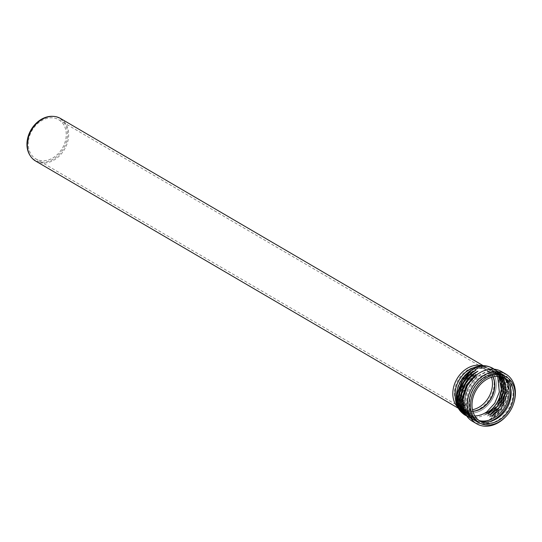 <?xml version="1.0" encoding="UTF-8"?>
<svg xmlns="http://www.w3.org/2000/svg" width="542" height="542" viewBox="0 0 542 542"><rect width="100%" height="100%" fill="white"/><g stroke="black" fill="none" stroke-linecap="round" stroke-linejoin="round"><path stroke-width="0.41" stroke-dasharray="2.71 2.03" d="M60.453 118.447A24.647 19.099 -59.7 0 1 64.498 149.362A24.647 19.099 -59.7 0 1 35.562 161.001M29.844 155.12A24.227 18.774 120.3 0 0 63.461 148.759A24.227 18.774 120.3 0 0 52.52 116.34M28.387 141.435A22.683 17.574 120.3 0 0 35.806 158.86A22.683 17.574 120.3 0 0 62.425 148.156A22.683 17.574 120.3 0 0 58.705 119.707A22.683 17.574 120.3 0 0 39.823 121.828A22.683 17.574 120.3 0 0 28.387 141.435M454.941 394.949A24.647 19.099 120.3 0 0 463.159 411.053A24.647 19.099 120.3 0 0 492.089 399.413A24.647 19.099 120.3 0 0 488.044 368.492A24.647 19.099 120.3 0 0 469.982 369.231M472.814 411.209A22.683 17.574 -59.7 0 1 464.148 409.352A22.683 17.574 -59.7 0 1 456.73 391.927A22.683 17.574 -59.7 0 1 468.166 372.313A22.683 17.574 -59.7 0 1 487.048 370.193A22.683 17.574 -59.7 0 1 492.915 376.832M499.351 392.008L498.552 378.16L491.316 369.522L490.076 369.027L492.725 370.322L498.789 376.351M504.317 377.903A25.433 19.708 120.3 0 0 500.727 375.003A25.433 19.708 120.3 0 0 479.548 377.381A25.433 19.708 120.3 0 0 466.73 399.379A25.433 19.708 120.3 0 0 475.049 418.919A25.433 19.708 120.3 0 0 479.331 420.626M466.98 414.176L468.898 415.064L467.048 414.237L460.754 406.859L459.162 394.955L462.001 384.915L471.818 372.476L471.513 371.778L462.976 380.023L458.186 390.965L458.119 402.117L462.78 410.992L466.98 414.176A25.433 19.708 120.3 0 0 474.873 415.951M491.316 369.522A25.433 19.708 120.3 0 0 488.796 368.479A25.433 19.708 120.3 0 0 471.513 371.778M501.75 390.274L500.036 378.092L493.864 370.985L492.014 370.159L494.663 371.453L500.103 376.507M503.681 391.405L501.967 379.224L495.794 372.117L493.945 371.29L496.594 372.584L501.404 376.778M505.611 392.53L503.904 380.355L497.732 373.248L495.876 372.422L498.525 373.716L502.732 377.178M464.961 398.343L467.8 388.309L477.068 376.317L477.38 375.132L468.017 384.251L463.288 397.367L465.192 409.657L472.048 417.164L474.711 418.458L472.848 417.631L466.581 410.308L464.961 398.343M463.031 397.218L465.869 387.178L475.131 375.186L475.442 374.007L466.086 383.119L461.357 396.236L463.254 408.526L470.117 416.032L472.773 417.333L470.917 416.5L464.643 409.176L463.031 397.218M461.093 396.087L463.932 386.053L473.2 374.055L473.512 372.876L464.155 381.988L459.426 395.104L461.323 407.394L468.18 414.901L470.842 416.202L468.979 415.368L462.712 408.045L461.093 396.087M493.064 376.798A22.683 17.574 120.3 0 0 487.272 370.322A22.683 17.574 120.3 0 0 468.39 372.442A22.683 17.574 120.3 0 0 456.953 392.056A22.683 17.574 120.3 0 0 464.372 409.481A22.683 17.574 120.3 0 0 472.854 411.351M493.213 368.56L498.105 373.187L500.869 378.96L501.757 383.546L501.716 389.224L499.128 398.858L494.88 406.114L492.17 409.298L484.921 415.131L489.609 412.442L494.961 407.34L497.752 403.458L501.228 395.863L502.536 389.698L501.892 380.24L498.796 373.56L497.102 371.541L493.464 368.702M465.429 415.348A27.208 21.084 120.3 0 0 476.337 417.462A27.208 21.084 120.3 0 0 501.716 389.224A27.208 21.084 120.3 0 0 492.902 368.37M475.49 375.518L466.554 386.961L463.105 400.762L466.086 413.004L474.582 420.294L471.791 419.068L465.002 411.412L462.949 399.63A27.208 21.084 120.3 0 0 471.96 419.162A27.208 21.084 120.3 0 0 478.322 421.31A27.208 21.084 120.3 0 0 508.335 393.092L507.691 383.634L504.595 376.954L501.025 373.269L495.862 370.532L498.782 371.812L502.326 374.637L503.904 376.575L506.668 382.354L507.563 386.941L507.515 392.618L504.927 402.252L500.679 409.508L497.969 412.686L490.72 418.526L495.408 415.836L500.767 410.734L503.552 406.846L507.034 399.258L508.335 393.092A27.208 21.084 120.3 0 0 504.419 376.676A27.208 21.084 120.3 0 0 499.433 372.191A27.208 21.084 120.3 0 0 477.983 373.912M474.582 420.294L471.316 418.79L464.121 410.714M465.876 414.616L468.505 417.042L472.793 419.223L469.379 417.658L466.357 415.409M466.804 416.087L470.863 418.092L466.872 416.175M505.584 391.487L502.969 401.182L498.593 408.58L492.346 414.881L488.782 417.387L492.719 415.247L498.084 410.47L501.723 405.545L505.117 398.065L506.397 391.961L505.767 382.53L502.773 375.979L498.769 371.9L493.925 369.4L496.939 370.735L500.598 373.729L502.149 375.694L504.866 381.67L505.666 386.256L505.584 391.487M494.318 369.217L498.667 372.598L500.212 374.569L502.935 380.538L503.735 385.125L503.647 390.355L501.032 400.05L496.655 407.448L490.408 413.749L486.851 416.263L490.788 414.115L496.147 409.339L499.785 404.413L503.179 396.94L504.466 390.829L503.836 381.399L500.835 374.847L498.267 371.934L494.243 369.21M467.773 400.972A27.12 21.016 120.3 0 0 476.648 421.805A27.12 21.016 120.3 0 0 499.229 419.264A27.12 21.016 120.3 0 0 512.901 395.816A27.12 21.016 120.3 0 0 504.026 374.983A27.12 21.016 120.3 0 0 481.445 377.517A27.12 21.016 120.3 0 0 467.773 400.972M504.08 377.727A24.844 19.255 120.3 0 0 502.881 376.941A24.844 19.255 120.3 0 0 482.19 379.264A24.844 19.255 120.3 0 0 469.67 400.755A24.844 19.255 120.3 0 0 477.793 419.84A24.844 19.255 120.3 0 0 479.067 420.504M510.164 386.453A27.12 21.016 120.3 0 0 501.58 373.546A27.12 21.016 120.3 0 0 478.999 376.087A27.12 21.016 120.3 0 0 465.327 399.535A27.12 21.016 120.3 0 0 474.196 420.368A27.12 21.016 120.3 0 0 489.656 421.52M491.445 377.252A22.683 17.574 120.3 0 0 484.921 368.953A22.683 17.574 120.3 0 0 466.039 371.074A22.683 17.574 120.3 0 0 454.603 390.687A22.683 17.574 120.3 0 0 462.021 408.106A22.683 17.574 120.3 0 0 472.455 409.725M458.031 407.496A24.647 19.099 120.3 0 0 461.032 409.806A24.647 19.099 120.3 0 0 489.961 398.174A24.647 19.099 120.3 0 0 485.917 367.252A24.647 19.099 120.3 0 0 482.427 365.769M455.117 392.13A24.647 19.099 120.3 0 0 463.18 411.066A24.647 19.099 120.3 0 0 473.139 413.031A24.647 19.099 120.3 0 0 494.778 393.567A24.647 19.099 120.3 0 0 488.064 368.506A24.647 19.099 120.3 0 0 466.235 371.805M464.819 398.946A26.619 20.63 120.3 0 0 479.745 421.5A26.619 20.63 120.3 0 0 504.771 406.832A26.619 20.63 120.3 0 0 505.279 377.835A26.619 20.63 120.3 0 0 481.587 373.865A26.619 20.63 120.3 0 0 464.819 398.946M472.421 421.29A28.814 22.33 120.3 0 0 506.242 407.692A28.814 22.33 120.3 0 0 501.513 371.548M505.239 417.191A28.814 22.33 120.3 0 0 514.026 402.164M477.827 421.906A26.619 20.63 120.3 0 0 509.067 409.346A26.619 20.63 120.3 0 0 504.697 375.952M458.525 408.343L463.159 411.053M483.41 365.782L488.044 368.492M35.806 158.86L464.148 409.352M58.705 119.707L487.048 370.193M497.685 376.29L490.076 369.027M475.049 418.919L472.848 417.631M467.048 414.237L468.18 414.901M492.725 370.322L493.864 370.985M494.663 371.453L495.794 372.117M496.594 372.584L497.732 373.248M498.525 373.716L500.727 375.003M472.048 417.164L470.917 416.5M470.117 416.032L468.979 415.368M488.796 368.479C466.54 360.769 445.978 394.596 462.78 410.985M492.007 370.159L499.033 376.372M493.945 371.29L500.354 376.554M462.001 384.915C457.976 396.019 455.863 407.028 468.898 415.064M463.932 386.053C459.867 397.191 457.875 408.275 470.842 416.202M465.869 387.178C461.798 398.323 459.812 409.406 472.773 417.326M495.876 372.422L501.662 376.846M467.8 388.309C463.735 399.454 461.743 410.538 474.704 418.458M490.178 367.185C505.943 371.975 505.09 400.809 488.478 412.618M466.886 416.195L467.448 416.527M467.929 416.805L469.379 417.658M469.86 417.936L471.316 418.79M494.358 369.224L494.921 369.549M495.395 369.834L496.851 370.681M497.332 370.958L498.782 371.812M492.122 368.316C507.881 373.113 507.021 401.94 490.415 413.749M494.053 369.448C509.812 374.244 508.952 403.072 492.346 414.881M470.497 371.48C453.884 383.289 453.031 412.116 468.796 416.906M472.292 372.72L459.907 392.706L460.524 407.042L462.184 410.687L470.72 418.038M474.223 373.851L461.838 393.838L462.455 408.167L464.121 411.818L472.658 419.169M495.984 370.579C511.75 375.369 510.889 404.197 494.277 416.005M476.648 421.805L474.196 420.368M501.58 373.546L504.026 374.983M464.372 409.481L462.021 408.106M484.921 368.953L487.272 370.322M461.032 409.806L463.18 411.066M485.917 367.252L488.064 368.506M505.279 377.835L504.419 376.676M479.745 421.5L478.322 421.31M480.266 421.283L477.793 419.84M502.881 376.941L505.354 378.391"/><path stroke-width="0.81" d="M458.525 408.343L35.562 161.001A24.647 19.099 -59.7 0 1 30.291 155.832A24.647 19.099 -59.7 0 1 27.5 142.065A24.647 19.099 -59.7 0 1 53.367 116.381A24.647 19.099 -59.7 0 1 60.453 118.447L483.41 365.782M53.367 116.381L52.52 116.34A24.227 18.774 120.3 0 0 27.1 141.584A24.227 18.774 120.3 0 0 29.844 155.12L30.291 155.832M469.982 369.231A24.647 19.099 120.3 0 0 455.09 392.117A24.647 19.099 120.3 0 0 454.941 394.949M492.915 376.832A22.683 17.574 -59.7 0 1 490.774 398.648A22.683 17.574 -59.7 0 1 472.814 411.209M498.789 376.351L501.486 390.118C499.446 400.565 494.893 407.889 487.82 412.103C484.88 413.519 484.528 413.458 486.784 411.913L494.778 403.207L499.351 392.008L497.685 376.29M479.331 420.626A25.433 19.708 120.3 0 0 509.053 394.542A25.433 19.708 120.3 0 0 504.317 377.903M502.732 377.178L507.285 393.512L501.377 408.329L491.973 416.385L494.751 413.485L502.773 402.571L505.611 392.53M501.404 376.778L505.354 392.381L499.439 407.198L490.043 415.253L492.82 412.354L500.842 401.439L503.681 391.405M500.103 376.507L503.423 391.249L497.509 406.066L488.105 414.122L490.883 411.222L498.911 400.308L501.75 390.274M474.873 415.951A25.433 19.708 120.3 0 0 476.581 415.836A25.433 19.708 120.3 0 0 486.784 411.913M472.854 411.351A22.683 17.574 120.3 0 0 473.539 411.29A22.683 17.574 120.3 0 0 494.69 387.747A22.683 17.574 120.3 0 0 493.064 376.798M494.358 369.224L490.063 367.137L493.213 368.56M492.902 368.37A27.208 21.084 120.3 0 0 492.813 368.323A27.208 21.084 120.3 0 0 489.643 366.893A27.208 21.084 120.3 0 0 456.445 394.393A27.208 21.084 120.3 0 0 462.543 413.228A27.208 21.084 120.3 0 0 465.348 415.294A27.208 21.084 120.3 0 0 465.429 415.348M465.781 415.551L458.356 407.394L456.445 394.393L464.67 375.985L470.497 371.48L461.798 381.412L457.258 394.874L458.891 407.313L466.886 416.195M466.872 416.175L461.906 411.364L459.121 405.355L458.302 400.755L458.376 395.524L461.012 385.843L465.463 378.479L468.085 375.552L472.895 371.683L475.978 370.084L472.434 372.611L467.387 377.422L463.823 382.388L460.47 389.894L459.196 396.006L459.806 405.423L462.733 411.934L466.804 416.087M466.357 415.409L463.844 412.496L461.052 406.486L460.233 401.886L460.314 396.656L462.949 386.974L467.394 379.61L470.016 376.683L474.826 372.815L477.915 371.216L474.365 373.743L469.325 378.553L465.761 383.519L462.407 391.026L461.127 397.13L461.737 406.554L464.663 413.065L465.876 414.616M464.121 410.714L462.245 397.787L466.513 384.895L475.713 374.651L476.31 374.861L467.678 384.671L463.064 398.262A27.208 21.084 120.3 0 0 462.949 399.623L463.064 398.262A27.208 21.084 120.3 0 1 477.983 373.912M494.243 369.21L492.007 368.262L494.318 369.217M479.067 420.504A24.844 19.255 120.3 0 0 511.011 396.033A24.844 19.255 120.3 0 0 504.08 377.727M489.656 421.52A27.12 21.016 120.3 0 0 510.449 394.38A27.12 21.016 120.3 0 0 510.164 386.453M472.455 409.725A22.683 17.574 120.3 0 0 492.339 386.371A22.683 17.574 120.3 0 0 491.445 377.252M482.427 365.769A24.647 19.099 120.3 0 0 452.963 390.87A24.647 19.099 120.3 0 0 458.031 407.496M466.235 371.805A24.647 19.099 120.3 0 0 466.113 371.907A24.647 19.099 120.3 0 0 455.375 390.267A24.647 19.099 120.3 0 0 455.117 392.13M514.026 402.164A28.814 22.33 120.3 0 0 505.808 374.061L501.513 371.548A28.814 22.33 120.3 0 0 477.522 374.237A28.814 22.33 120.3 0 0 462.997 399.156A28.814 22.33 120.3 0 0 472.421 421.29L476.716 423.803A28.814 22.33 120.3 0 0 505.239 417.191M505.808 374.061A28.814 22.33 120.3 0 0 481.818 376.751A28.814 22.33 120.3 0 0 467.292 401.669A28.814 22.33 120.3 0 0 476.716 423.803M506.248 376.859L504.697 375.952A26.619 20.63 120.3 0 0 482.536 378.445A26.619 20.63 120.3 0 0 469.115 401.459A26.619 20.63 120.3 0 0 477.827 421.906L479.372 422.814A26.619 20.63 120.3 0 0 510.611 410.247A26.619 20.63 120.3 0 0 506.248 376.859A26.619 20.63 120.3 0 0 484.081 379.346A26.619 20.63 120.3 0 0 470.666 402.367A26.619 20.63 120.3 0 0 479.372 422.814M472.136 402.198A24.844 19.255 120.3 0 0 480.266 421.283A24.844 19.255 120.3 0 0 500.95 418.959A24.844 19.255 120.3 0 0 513.477 397.476A24.844 19.255 120.3 0 0 505.354 378.391A24.844 19.255 120.3 0 0 484.663 380.714A24.844 19.255 120.3 0 0 472.136 402.198M499.033 376.372L501.35 382.32L501.865 386.521L498.911 400.308M500.354 376.554L503.281 383.451L503.796 387.652L500.842 401.439M501.662 376.846L502.956 378.722L505.219 384.583L505.733 388.783L502.773 402.571M476.31 374.861L475.49 375.518M462.543 413.228C456.743 408.377 454.359 400.721 455.375 390.267M489.643 366.893C482.57 364.217 474.724 365.891 466.113 371.907"/></g></svg>
